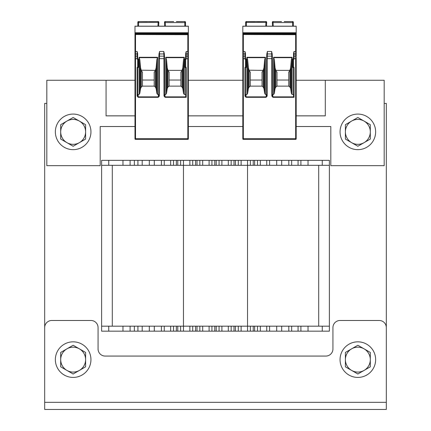 <?xml version="1.0" encoding="UTF-8"?>
<svg xmlns="http://www.w3.org/2000/svg" width="431" height="431" viewBox="0 0 431 431"><rect width="100%" height="100%" fill="white"/><g stroke="black" fill="none" stroke-linecap="round" stroke-linejoin="round"><path stroke-width="0.65" d="M322.264 165.321L101.619 165.321L101.619 326.175L161.41 326.175L161.41 331.159L329.381 331.159L329.381 160.337L329.381 165.321L322.264 165.321L322.264 160.337L329.381 160.337M384.183 103.402L386.316 103.402L386.316 388.099M44.684 402.328L386.316 402.328L386.316 409.45L44.684 409.45L44.684 327.598A7.117 7.117 0 0 1 51.801 320.481L90.946 320.481A7.117 7.117 0 0 1 98.063 327.598L98.063 348.954A7.117 7.117 0 0 0 105.18 356.071L325.82 356.071A7.117 7.117 0 0 0 332.937 348.954L332.937 327.598A7.117 7.117 0 0 1 340.054 320.481L379.199 320.481A7.117 7.117 0 0 1 386.316 327.598L386.316 402.333L44.684 402.333L44.684 103.402L46.817 103.402M296.194 115.858L325.286 115.858L325.286 80.268L296.194 80.268M242.815 80.268L188.363 80.268M134.984 80.268L106.069 80.268L106.069 115.858L134.984 115.858M188.363 115.858L242.815 115.858M134.984 126.531L100.197 126.531L100.197 165.676L46.817 165.676L46.817 80.268L106.069 80.268M325.286 80.268L384.183 80.268L384.183 165.676L330.803 165.676L330.803 126.531L296.194 126.531M242.815 126.531L188.363 126.531M329.381 331.159L329.381 326.175L199.844 326.175L199.844 331.159M199.844 326.175L180.627 326.175L180.627 331.159M180.627 326.175L161.41 326.175M130.092 326.175L130.092 331.159L142.192 331.159L142.192 326.175L142.192 331.159L161.41 331.159M101.619 326.175L101.619 331.159L130.092 331.159M300.908 326.175L300.908 331.159M288.808 326.175L288.808 331.159L288.808 326.175M269.59 326.175L269.59 331.159M257.49 326.175L257.49 331.159M250.373 326.175L250.373 331.159M238.278 326.175L238.278 331.159M231.156 326.175L231.156 331.159L231.156 326.175M219.061 326.175L219.061 331.159M211.939 326.175L211.939 331.159L211.939 326.175M192.722 326.175L192.722 331.159L192.722 326.175M173.51 326.175L173.51 331.159L173.51 326.175M112.297 165.321L112.297 326.175M318.703 165.321L318.703 326.175L318.703 165.321M130.092 165.321L130.092 160.337L142.192 160.337L142.192 165.321L142.192 160.337L322.264 160.337M101.619 165.321L101.619 160.337L130.092 160.337M300.908 165.321L300.908 160.337M288.808 165.321L288.808 160.337L288.808 165.321M269.59 165.321L269.59 160.337M257.49 165.321L257.49 160.337M250.373 165.321L250.373 160.337M238.278 165.321L238.278 160.337M231.156 165.321L231.156 160.337L231.156 165.321M219.061 165.321L219.061 160.337M211.939 165.321L211.939 160.337L211.939 165.321M199.844 165.321L199.844 160.337M192.722 165.321L192.722 160.337L192.722 165.321M180.627 165.321L180.627 160.337M173.51 165.321L173.51 160.337L173.51 165.321M161.41 165.321L161.41 160.337M357.849 114.075A17.795 17.795 0 0 1 373.257 140.765A17.795 17.795 0 0 1 342.44 140.765A17.795 17.795 0 0 1 357.849 114.075M357.849 341.837A17.795 17.795 0 0 1 373.257 368.527A17.795 17.795 0 0 1 342.44 368.527A17.795 17.795 0 0 1 357.849 341.837M73.151 114.075A17.795 17.795 0 0 1 88.56 140.765A17.795 17.795 0 0 1 57.743 140.765A17.795 17.795 0 0 1 73.151 114.075M73.151 341.837A17.795 17.795 0 0 1 88.56 368.527A17.795 17.795 0 0 1 57.743 368.527A17.795 17.795 0 0 1 73.151 341.837M79.379 121.084L85.607 124.678L85.607 131.87A12.456 12.456 0 0 0 66.924 121.084L73.151 117.485L79.379 121.084M85.607 139.062L79.379 142.656A12.456 12.456 0 0 0 85.607 131.87L85.607 139.062M73.151 146.254L66.924 142.656A12.456 12.456 0 0 0 79.379 142.656L73.151 146.254M60.696 131.87L60.696 124.678L66.924 121.084A12.456 12.456 0 0 0 66.924 142.656L60.696 139.062L60.696 131.87M364.076 121.084L370.304 124.678L370.304 131.87A12.456 12.456 0 0 0 351.621 121.084L357.849 117.485L364.076 121.084M370.304 139.062L364.076 142.656A12.456 12.456 0 0 0 370.304 131.87L370.304 139.062M357.849 146.254L351.621 142.656A12.456 12.456 0 0 0 364.076 142.656L357.849 146.254M345.393 131.87L345.393 124.678L351.621 121.084A12.456 12.456 0 0 0 351.621 142.656L345.393 139.062L345.393 131.87M79.379 348.841L85.607 352.439L85.607 359.626A12.456 12.456 0 0 0 66.924 348.841L73.151 345.247L79.379 348.841M85.607 366.819L79.379 370.412A12.456 12.456 0 0 0 85.607 359.626L85.607 366.819M73.151 374.011L66.924 370.412A12.456 12.456 0 0 0 79.379 370.412L73.151 374.011M60.696 359.626L60.696 352.439L66.924 348.841A12.456 12.456 0 0 0 66.924 370.412L60.696 366.819L60.696 359.626M364.076 348.841L370.304 352.439L370.304 359.626A12.456 12.456 0 0 0 351.621 348.841L357.849 345.247L364.076 348.841M370.304 366.819L364.076 370.412A12.456 12.456 0 0 0 370.304 359.626L370.304 366.819M357.849 374.011L351.621 370.412A12.456 12.456 0 0 0 364.076 370.412L357.849 374.011M345.393 359.626L345.393 352.439L351.621 348.841A12.456 12.456 0 0 0 351.621 370.412L345.393 366.819L345.393 359.626M176.365 21.55L183.918 21.55M173.671 21.55L165.208 21.55L165.224 22.434L165.208 21.55A0.711 0.711 -3 0 0 164.497 22.299L164.701 26.178M184.807 26.178L184.807 21.55L176.365 21.615M172.066 21.55L173.671 21.615M188.363 33.16L134.984 33.16L134.984 26.178L188.363 26.178L188.363 34.254L134.984 34.254L134.984 33.586L188.363 33.586M168.349 71.6L169.146 71.918L169.146 80.037L180.891 80.037L180.891 71.918L181.688 71.6M141.659 71.6L142.456 71.918L142.456 80.037L154.201 80.037L154.201 71.918L154.998 71.6M168.386 70.312A0.501 0.356 180 0 0 168.311 70.382L181.726 70.382A0.501 0.356 180 0 0 181.521 70.248M164.54 94.394A0.62 0.533 84.8 0 0 164.89 94.545L165.725 94.545L166.517 93.295L167.223 88.63L167.982 86.987L167.982 70.603L168.354 71.573M168.311 71.023L168.311 70.382M167.982 86.987L169.146 86.125L180.891 86.125L182.054 86.987L182.819 88.63L183.525 93.295L184.317 94.545L185.696 94.545M169.146 80.037L169.146 86.125M137.651 93.931L137.651 96.086L138.189 96.856L138.189 97.32L137.117 96.086L137.651 96.086L137.651 67.683L137.651 93.931A0.614 0.533 90 0 0 138.189 94.545L139.035 94.545L139.822 93.295L139.822 59.677L140.533 67.753L141.659 71.573M141.621 71.023L141.621 70.382L142.047 70.21L155.036 70.382A0.501 0.356 180 0 0 154.734 70.221M187.83 139.391L135.517 139.391L135.517 138.68L187.83 138.68L187.83 139.391A0.533 0.533 0 0 0 188.363 138.857L187.83 138.68L187.83 58.659L186.23 58.788A0.533 0.533 0 0 1 185.696 59.322L185.696 67.15L184.985 67.15L184.985 59.322L185.696 59.322L185.696 53.46L186.23 51.44L187.83 51.44L187.83 58.659L188.363 58.659L188.363 138.68M137.117 58.788L137.651 58.788L137.651 59.322A0.533 0.533 0 0 1 137.117 58.788L135.517 58.659L135.517 56.143A0.533 0.377 -0 0 0 134.984 56.52L134.984 58.659L135.517 58.659L135.517 138.68L134.984 138.857L134.984 34.512L187.83 34.706L188.363 34.254M188.363 34.512L188.363 58.449M188.363 32.761L134.984 32.761L188.363 32.761M188.363 54.473L188.363 50.018M134.984 33.16L134.984 33.586M134.984 138.857A0.533 0.533 0 0 0 135.517 139.391M158.651 26.178L158.85 22.299A0.711 0.711 -177 0 0 158.139 21.55L158.129 22.434L158.139 21.55A0.711 0.711 0 0 1 158.85 22.299L158.139 21.55L138.545 21.55A0.711 0.711 0 0 0 137.828 22.261L137.828 26.178M149.676 21.615L158.139 21.55M146.982 21.615L138.545 21.55L138.545 26.178M185.519 26.178L185.519 22.261A0.711 0.711 0 0 0 184.807 21.55M164.513 22.595L185.519 22.617M165.208 21.55A0.711 0.711 0 0 0 164.497 22.299L164.497 22.299M139.035 94.545L139.035 57.285L139.822 59.677M139.822 93.295L140.533 88.63L141.293 86.987L142.456 86.125L154.201 86.125L155.365 86.987L156.13 88.63L156.836 93.295L156.836 59.677L157.622 57.285L157.622 94.545L158.457 94.545A0.62 0.533 95.2 0 0 158.813 94.394M164.006 96.054L164.54 96.054L165.1 96.856L165.1 97.32L164.006 96.054L163.958 56.143L159.389 56.143A0.533 0.377 -177 0 0 158.856 56.493L158.974 54.306A0.533 0.377 -177 0 1 159.508 53.956L159.567 51.44L158.974 54.306A0.533 0.377 -177 0 0 158.974 54.333L158.861 56.466M164.54 96.135L164.54 58.659L159.346 58.659L159.508 53.956L163.845 53.956L163.78 51.44L164.378 54.306A0.533 0.377 -3 0 1 164.378 54.333L164.491 56.466M165.725 94.545L165.725 57.285L166.517 59.677L167.223 67.753L167.982 70.603M183.525 93.295L183.525 59.677L184.317 57.285L184.317 94.545M137.117 96.086L137.117 67.683L137.828 67.683A0.533 0.533 0 0 0 138.367 67.15L137.651 67.15L137.651 59.322L138.367 59.322A0.533 0.533 0 0 0 137.828 58.788L137.117 58.659L137.117 56.143L135.517 56.143L135.517 51.44L137.117 51.44L137.651 53.46L137.651 58.659L137.651 53.46M138.367 59.322L138.367 67.15M138.189 97.32L158.247 97.32L159.346 96.054L158.807 96.135L158.813 58.659L158.813 96.054M185.696 53.46L185.519 58.788A0.533 0.533 0 0 0 184.985 59.322M186.23 67.683L185.696 67.683L185.696 96.706L186.23 97.32L186.23 67.683A0.533 0.533 0 0 0 185.696 67.15L185.519 67.683A0.533 0.533 0 0 1 184.985 67.15M159.007 53.509L158.974 54.279M158.247 97.32L158.807 96.14M156.836 93.295L157.622 94.545M155.365 86.987L155.365 70.603L155.036 71.023L155.036 70.382M155.365 70.603L156.13 67.753L156.836 59.677M156.13 88.63L156.13 67.753M154.201 86.125L154.201 80.037M155.036 71.023L154.998 71.573M142.456 80.037L142.456 86.125M141.293 86.987L141.293 70.603M140.533 88.63L140.533 67.753M164.373 54.279L164.346 53.509M166.517 93.295L166.517 59.677M182.054 86.987L182.054 70.603L181.726 71.023L181.726 70.382M182.054 70.603L182.819 67.753L183.525 59.677M182.819 88.63L182.819 67.753M180.891 86.125L180.891 80.037M181.726 71.023L181.688 71.573M167.223 88.63L167.223 67.753M188.363 58.217L188.363 57.765M284.196 21.55L291.744 21.55M281.502 21.55L273.038 21.55L273.049 22.434L273.038 21.55A0.711 0.711 -3 0 0 272.327 22.299L272.527 26.178M292.633 26.178L292.633 21.55L284.196 21.615M279.891 21.55L281.502 21.615M296.194 33.16L242.815 33.16L242.815 26.178L296.194 26.178L296.194 34.254L242.815 34.254L242.815 33.586L296.194 33.586M276.179 71.6L276.977 71.918L276.977 80.037L288.722 80.037L288.722 71.918L289.519 71.6M249.49 71.6L250.287 71.918L250.287 80.037L262.032 80.037L262.032 71.918L262.829 71.6M276.325 70.258A0.501 0.356 180 0 0 276.142 70.382L289.557 70.382A0.501 0.356 180 0 0 289.346 70.248M272.365 94.394A0.62 0.533 84.8 0 0 272.721 94.545L273.556 94.545L274.342 93.295L275.048 88.63L275.813 86.987L275.813 70.603L276.179 71.573M276.142 71.023L276.142 70.382M275.813 86.987L276.977 86.125L288.722 86.125L289.885 86.987L290.645 88.63L291.356 93.295L292.143 94.545L293.527 94.545M276.977 80.037L276.977 86.125M245.481 93.931L245.481 96.086L246.015 96.856L246.015 97.32L244.948 96.086L245.481 96.086L245.481 67.683L245.481 93.931A0.614 0.533 90 0 0 246.015 94.545L246.861 94.545L247.653 93.295L247.653 59.677L248.358 67.753L249.49 71.573M249.452 71.023L249.452 70.382L249.878 70.21L262.867 70.382A0.501 0.356 180 0 0 262.565 70.221M295.661 139.391L243.348 139.391L243.348 138.68L295.661 138.68L295.661 139.391A0.533 0.533 0 0 0 296.194 138.857L295.661 138.68L295.661 58.659L294.061 58.788A0.533 0.533 0 0 1 293.527 59.322L293.527 67.15L292.811 67.15L292.811 59.322L293.527 59.322L293.527 53.46L294.061 51.44L295.661 51.44L295.661 58.659L296.194 58.659L296.194 138.68M244.948 58.788L245.481 58.788L245.481 59.322A0.533 0.533 0 0 1 244.948 58.788L243.348 58.659L243.348 56.143A0.533 0.377 -0 0 0 242.815 56.52L242.815 58.659L243.348 58.659L243.348 138.68L242.815 138.857L242.815 34.512L295.661 34.706L296.194 34.254M296.194 34.512L296.194 56.52A0.533 0.377 180 0 0 295.661 56.143L294.061 56.143A0.533 0.377 180 0 0 293.527 56.52L293.349 58.788A0.533 0.533 0 0 0 292.811 59.322M296.194 32.761L242.815 32.761L296.194 32.761M296.194 55.039L296.194 50.018M242.815 33.16L242.815 33.586M242.815 138.857A0.533 0.533 0 0 0 243.348 139.391M266.477 26.178L266.681 22.299A0.711 0.711 -177 0 0 265.97 21.55L265.954 22.434L265.97 21.55L255.254 21.55M254.813 21.615L246.37 21.55A0.711 0.711 0 0 0 245.659 22.261L245.659 26.178M265.76 26.178L265.954 22.434L246.37 22.434L246.37 21.55L254.813 21.55M257.506 21.615L265.97 21.55A0.711 0.711 0 0 1 266.681 22.299A0.711 0.711 0 0 0 265.97 21.55L266.681 22.299M293.349 26.178L293.349 22.261A0.711 0.711 0 0 0 292.633 21.55M272.338 22.595L293.349 22.617M273.038 21.55A0.711 0.711 0 0 0 272.327 22.299L272.327 22.299M246.861 94.545L246.861 57.285L247.653 59.677M247.653 93.295L248.358 88.63L249.123 86.987L250.287 86.125L262.032 86.125L263.196 86.987L263.955 88.63L264.666 93.295L264.666 59.677L265.453 57.285L265.453 94.545L266.288 94.545A0.62 0.533 95.2 0 0 266.638 94.394M271.832 96.054L272.365 96.054L272.931 96.856L272.931 97.32L271.832 96.054L271.789 56.143L267.22 56.143A0.533 0.377 -177 0 0 266.687 56.493L266.8 54.306A0.533 0.377 -177 0 1 267.333 53.956L267.398 51.44L266.8 54.306A0.533 0.377 -177 0 0 266.8 54.333L266.692 56.466M272.37 96.135L272.365 58.659L267.172 58.659L267.333 53.956L271.675 53.956L271.611 51.44L272.203 54.306A0.533 0.377 -3 0 1 272.203 54.333L272.317 56.466M273.556 94.545L273.556 57.285L274.342 59.677L275.048 67.753L275.813 70.603M291.356 93.295L291.356 59.677L292.143 57.285L292.143 94.545M244.948 51.44L245.481 53.46L245.481 58.659L245.481 54.333A0.533 0.377 0 0 0 244.948 53.956L244.948 51.44L243.348 51.44L243.348 34.706M244.948 96.086L244.948 67.683L245.659 67.683A0.533 0.533 0 0 0 246.193 67.15L245.481 67.15L245.481 59.322L246.193 59.322A0.533 0.533 0 0 0 245.659 58.788L244.948 58.659L244.948 53.956L243.348 53.956L243.348 51.44L242.815 51.44M246.193 59.322L246.193 67.15M246.015 97.32L266.078 97.32L267.172 96.054L266.638 96.135L266.638 58.659L266.638 96.054M293.527 53.46L293.527 56.52M294.061 67.683L293.527 67.683L293.527 96.706L294.061 97.32L294.061 67.683A0.533 0.533 0 0 0 293.527 67.15L293.349 67.683A0.533 0.533 0 0 1 292.811 67.15M266.832 53.509L266.805 54.279M266.078 97.32L266.633 96.14M264.666 93.295L265.453 94.545M263.196 86.987L263.196 70.603L262.867 71.023L262.867 70.382M263.196 70.603L263.955 67.753L264.666 59.677M263.955 88.63L263.955 67.753M262.032 86.125L262.032 80.037M262.867 71.023L262.824 71.573M250.287 80.037L250.287 86.125M249.123 86.987L249.123 70.603M248.358 88.63L248.358 67.753M272.203 54.279L272.171 53.509M274.342 93.295L274.342 59.677M289.885 86.987L289.885 70.603L289.557 71.023L289.557 70.382M289.885 70.603L290.645 67.753L291.356 59.677M290.645 88.63L290.645 67.753M288.722 86.125L288.722 80.037M289.557 71.023L289.519 71.573M275.048 88.63L275.048 67.753M296.194 58.217L296.194 57.312M149.309 326.175L149.309 331.159M137.92 326.175L137.92 331.159M134.359 326.175L134.359 331.159M122.975 326.175L122.975 331.159M108.736 326.175L108.736 331.159M322.264 326.175L322.264 331.159M308.025 326.175L308.025 331.159M298.063 326.175L298.063 331.159M291.658 326.175L291.658 331.159M281.691 326.175L281.691 331.159M276.707 326.175L276.707 331.159M266.746 326.175L266.746 331.159M260.34 326.175L260.34 331.159M254.646 326.175L254.646 331.159M253.223 326.175L253.223 331.159M247.529 160.337L247.529 331.159M241.123 326.175L241.123 331.159M235.428 326.175L235.428 331.159M234.006 326.175L234.006 331.159M228.311 326.175L228.311 331.159M221.906 326.175L221.906 331.159M216.211 326.175L216.211 331.159M214.789 326.175L214.789 331.159M209.094 326.175L209.094 331.159M202.689 326.175L202.689 331.159M196.994 326.175L196.994 331.159M195.572 326.175L195.572 331.159M189.877 326.175L189.877 331.159M183.471 160.337L183.471 331.159M177.777 326.175L177.777 331.159M176.354 326.175L176.354 331.159M170.66 326.175L170.66 331.159M164.254 326.175L164.254 331.159M154.293 326.175L154.293 331.159M149.309 165.321L149.309 160.337M137.92 165.321L137.92 160.337M134.359 165.321L134.359 160.337M122.975 165.321L122.975 160.337M108.736 165.321L108.736 160.337M308.025 165.321L308.025 160.337M298.063 165.321L298.063 160.337M291.658 165.321L291.658 160.337M281.691 165.321L281.691 160.337M276.707 165.321L276.707 160.337M266.746 165.321L266.746 160.337M260.34 165.321L260.34 160.337M254.646 165.321L254.646 160.337M253.223 165.321L253.223 160.337M241.123 165.321L241.123 160.337M235.428 165.321L235.428 160.337M234.006 165.321L234.006 160.337M228.311 165.321L228.311 160.337M221.906 165.321L221.906 160.337M216.211 165.321L216.211 160.337M214.789 165.321L214.789 160.337M209.094 165.321L209.094 160.337M202.689 165.321L202.689 160.337M196.994 165.321L196.994 160.337M195.572 165.321L195.572 160.337M189.877 165.321L189.877 160.337M177.777 165.321L177.777 160.337M176.354 165.321L176.354 160.337M170.66 165.321L170.66 160.337M164.254 165.321L164.254 160.337M154.293 165.321L154.293 160.337M165.224 22.434L165.418 26.178M134.984 26.221L188.363 26.221M187.83 34.706L187.83 51.44L188.363 51.44M188.363 54.333A0.533 0.377 180 0 0 187.83 53.956L186.23 53.956A0.533 0.377 180 0 0 185.696 54.333M188.363 58.659L188.363 56.52A0.533 0.377 180 0 0 187.83 56.143L186.23 56.143A0.533 0.377 180 0 0 185.696 56.52M157.929 26.178L158.129 22.434L158.84 22.595M158.129 22.434L137.828 22.557M134.984 54.333A0.533 0.377 -0 0 1 135.517 53.956L137.117 53.956L137.117 51.44M134.984 51.44L135.517 51.44L135.517 34.706M157.622 57.285L139.035 57.285M159.567 51.44L163.78 51.44M184.317 57.285L165.725 57.285M137.651 67.683L137.651 67.15A0.533 0.533 0 0 0 137.117 67.683M165.1 97.32L186.23 97.32M158.813 58.659L158.856 56.493A0.533 0.377 -177 0 0 158.856 56.52L158.813 58.659L159.346 58.659L159.346 96.054M186.23 58.788L185.696 58.788M186.23 51.44L186.23 58.659L185.696 58.659M185.766 96.856L165.1 96.856L164.89 94.545M164.54 58.659L164.491 56.52A0.533 0.377 -3 0 0 164.491 56.493L164.378 54.306A0.533 0.377 -3 0 0 163.845 53.956L163.958 56.143A0.533 0.377 -3 0 1 164.491 56.493L164.54 96.054M158.457 94.545L158.247 96.856L138.189 96.856L138.189 94.545M157.568 57.662L139.089 57.662M137.651 56.52A0.533 0.377 -0 0 0 137.117 56.143L137.117 53.956A0.533 0.377 0 0 1 137.651 54.333M184.258 57.662L165.779 57.662M273.049 22.434L273.249 26.178M242.815 26.221L296.194 26.221M295.661 34.706L295.661 51.44L296.194 51.44M296.194 54.333A0.533 0.377 180 0 0 295.661 53.956L294.061 53.956A0.533 0.377 180 0 0 293.527 54.333M265.954 22.434L266.665 22.595M245.659 22.557L246.37 22.434L246.37 26.178M245.481 56.52A0.533 0.377 -0 0 0 244.948 56.143L243.348 56.143L243.348 53.956A0.533 0.377 -0 0 0 242.815 54.333M265.453 57.285L246.861 57.285M267.398 51.44L271.611 51.44M292.143 57.285L273.556 57.285M245.481 67.683L245.481 67.15A0.533 0.533 0 0 0 244.948 67.683M272.931 97.32L294.061 97.32M266.638 58.659L266.687 56.493A0.533 0.377 -177 0 0 266.687 56.52L266.638 58.659L267.172 58.659L267.172 96.054M294.061 58.788L293.527 58.788M294.061 51.44L294.061 58.659L293.527 58.659M293.597 96.856L272.931 96.856L272.721 94.545M272.365 58.659L272.322 56.52A0.533 0.377 -3 0 0 272.322 56.493L272.203 54.306A0.533 0.377 -3 0 0 271.675 53.956L271.789 56.143A0.533 0.377 -3 0 1 272.322 56.493L272.365 96.054M266.288 94.545L266.078 96.856L246.015 96.856L246.015 94.545M265.399 57.662L246.92 57.662M292.089 57.662L273.61 57.662M137.828 22.617L137.828 22.261M185.519 22.557L185.519 22.261M293.349 22.557L293.349 22.261"/></g></svg>
